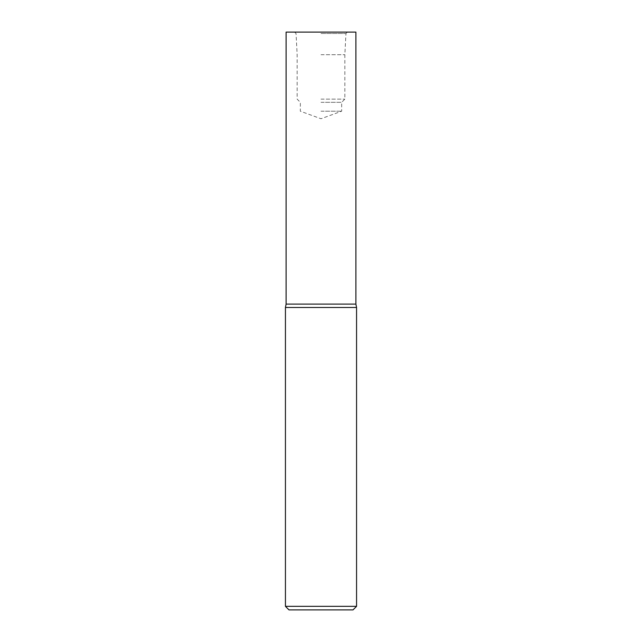 <?xml version="1.0" encoding="UTF-8"?>
<svg xmlns="http://www.w3.org/2000/svg" width="642" height="642" viewBox="0 0 642 642"><rect width="100%" height="100%" fill="white"/><g stroke="black" fill="none" stroke-linecap="round" stroke-linejoin="round"><path stroke-width="0.48" stroke-dasharray="3.21 2.41" d="M356.559 606.345L285.441 606.345M356.559 307.486L285.441 307.486M353.004 609.9L288.996 609.9M355.893 304.107L286.107 304.107L355.893 304.107M355.893 32.1L286.107 32.1M321 33.52L345.958 33.52L321 33.52M321 54.722L344.842 54.722L321 54.722M321 99.149L344.842 99.149L321 99.149M321 102.327L341.664 102.327L321 102.327M321 111.21L341.664 111.21L321 111.21M294.622 32.1L296.042 33.52L297.158 54.722L297.158 99.149L300.336 102.327L300.336 111.21L321 118.738L341.664 111.21L341.664 102.327L344.842 99.149L344.842 54.722L345.958 33.52L347.378 32.1"/><path stroke-width="0.96" d="M321 606.345L356.559 606.345L356.559 307.486L285.441 307.486L285.441 606.345L321 606.345M285.441 606.345L288.996 609.9L353.004 609.9L356.559 606.345M285.441 307.486L286.107 304.107L355.893 304.107L355.893 32.1L286.107 32.1L286.107 304.107L355.893 304.107L356.559 307.486"/></g></svg>

